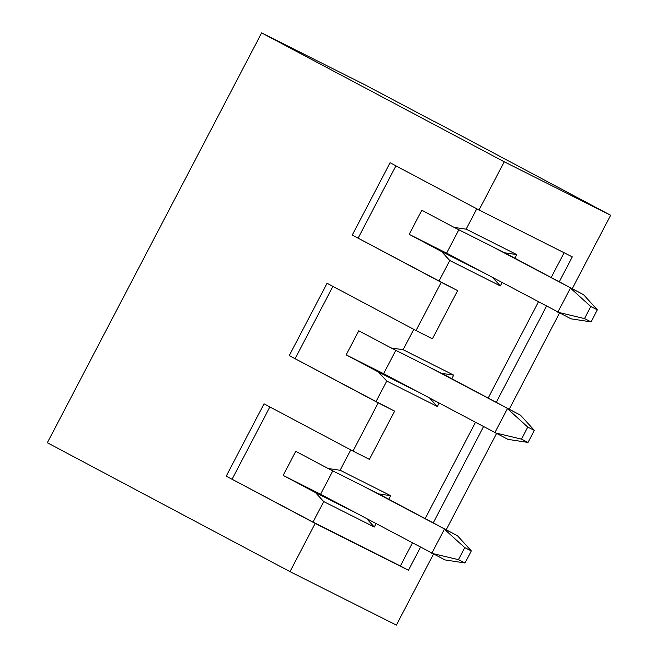 <?xml version="1.0" encoding="UTF-8"?>
<svg xmlns="http://www.w3.org/2000/svg" width="658" height="658" viewBox="0 0 658 658"><rect width="100%" height="100%" fill="white"/><g stroke="black" fill="none" stroke-linecap="round" stroke-linejoin="round"><path stroke-width="0.99" d="M458.848 229.774L446.626 253.149L570.963 318.826L591.048 321.885L597.349 309.836L583.572 294.718L504.719 252.828L454.152 227.413L466.144 229.165L476.795 208.808M491.584 246.232L583.572 294.718M584.485 318.587L557.828 312.221L570.437 288.114L590.785 306.529L584.485 318.587L591.048 321.885M597.349 309.836L590.785 306.529M415.963 390.877L378.523 372.066L346.174 354.884L383.614 373.695L507.943 439.371L528.029 442.431L534.337 430.373L520.552 415.256L441.699 373.374L391.132 347.959L403.132 349.711L413.775 329.354M428.564 366.769L520.552 415.256M521.465 439.133L494.808 432.767L507.417 408.659L527.765 427.075L521.465 439.133L528.029 442.431M534.337 430.373L527.765 427.075M352.943 511.422L315.511 492.612L283.162 475.421L320.594 494.24L444.931 559.909L465.017 562.977L471.317 550.919L457.532 535.801L378.679 493.911L328.112 468.504L340.112 470.256L350.755 449.891M365.544 487.315L457.532 535.801M458.445 559.67L431.796 553.312L444.397 529.205L464.745 547.62L458.445 559.67L465.017 562.977M471.317 550.919L464.745 547.62M572.238 288.697L610.64 215.256L504.242 161.786L261.629 32.9L365.387 85.047L433.869 121.352M261.629 32.9L47.36 442.744L289.981 571.629L315.19 523.414L226.229 476.153L313.011 522.09L323.728 501.593L315.511 492.612M378.679 493.911L390.679 495.671L340.112 470.256M390.679 495.671L388.788 499.282M376.031 523.686L374.295 527.009L323.728 501.593M412.377 542.998L400.36 565.987L313.011 522.09M564.112 252.754L551.174 277.503M538.417 301.907L488.154 398.049M475.397 422.452L425.134 518.594M514.827 258.199L516.719 254.58L466.144 229.165M504.242 161.786L479.04 210.001L390.079 162.748L352.269 235.071L439.05 280.999L449.759 260.51L500.335 285.926L502.07 282.603M439.05 280.999L457.647 290.581L441.23 282.331L416.021 330.546L327.059 283.285L289.249 355.616L378.21 402.869L353.001 451.084L264.039 403.831L226.229 476.153M441.699 373.374L453.699 375.126L403.132 349.711M453.699 375.126L451.807 378.745M439.05 403.148L437.315 406.463L386.748 381.056L378.523 372.066M289.249 355.616L376.031 401.544L386.748 381.056M376.031 401.544L394.627 411.118L369.418 459.342L353.001 451.084M352.269 235.071L441.23 282.331M610.64 215.256L433.926 121.228M289.981 571.629L396.371 625.1L433.466 554.151M446.206 529.789L496.486 433.606M509.226 409.243L559.506 313.068M504.719 252.828L516.719 254.58M449.759 260.51L441.543 251.52L409.194 234.338L421.803 210.231L454.152 227.413M500.335 285.926L492.784 277.668M478.975 270.339L441.543 251.52M446.626 253.149L409.194 234.338M358.174 238.04L395.919 165.849M457.647 290.581L432.438 338.796L416.021 330.546M479.04 210.001L572.295 256.867L559.259 281.805M546.502 306.209L496.239 402.342M483.482 426.746L433.227 522.888M420.462 547.292L408.445 570.28L315.19 523.414M400.36 565.987L408.445 570.28M378.21 402.869L394.627 411.118M383.614 373.695L395.828 350.319M346.174 354.884L358.783 330.777L391.132 347.959M437.315 406.463L429.764 398.213M295.154 358.585L332.899 286.386M232.142 479.123L269.879 406.932M283.162 475.421L295.763 451.314L328.112 468.504M320.594 494.24L332.816 470.865M374.295 527.009L366.745 518.759"/></g></svg>
